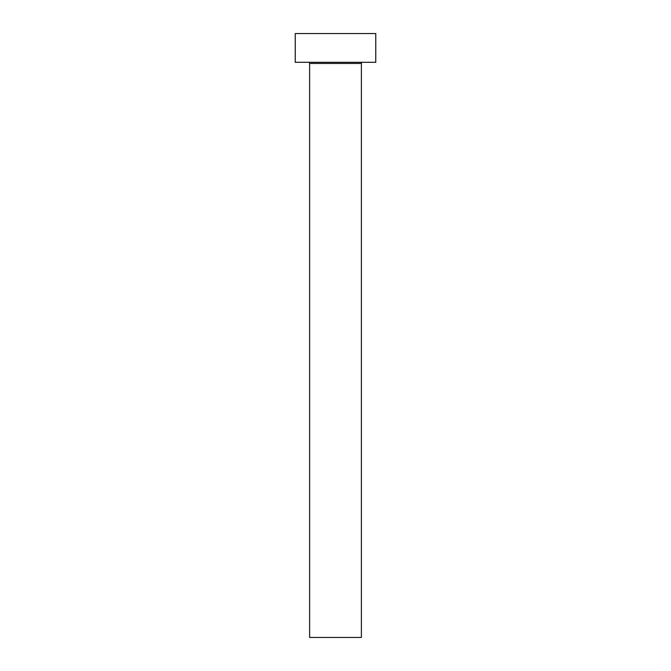 <?xml version="1.0" encoding="UTF-8"?>
<svg xmlns="http://www.w3.org/2000/svg" width="671" height="671" viewBox="0 0 671 671"><rect width="100%" height="100%" fill="white"/><g stroke="black" fill="none" stroke-linecap="round" stroke-linejoin="round"><path stroke-width="1.01" d="M361.384 63.46A1.149 1.149 0 0 1 362.533 62.311A1.149 1.149 0 0 0 361.384 63.46L309.616 63.46L309.616 637.45L361.384 637.45L361.384 63.46L361.384 637.45L309.616 637.45L309.616 63.46A1.149 1.149 0 0 0 308.467 62.311A1.149 1.149 0 0 1 309.616 63.46L361.384 63.46M295.24 33.55L295.24 62.311L375.76 62.311L375.76 33.55L295.24 33.55L295.24 62.311L375.76 62.311L375.76 33.55L295.24 33.55"/></g></svg>

